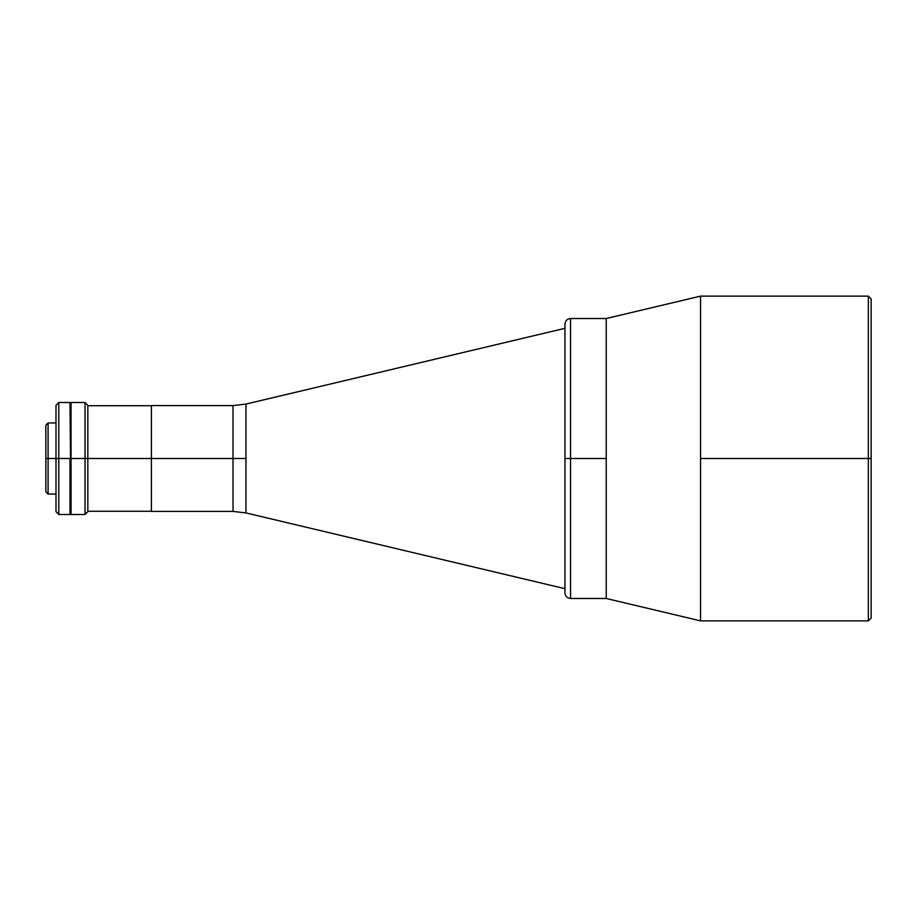 <?xml version="1.0" encoding="UTF-8"?>
<svg xmlns="http://www.w3.org/2000/svg" width="917" height="917" viewBox="0 0 917 917"><rect width="100%" height="100%" fill="white"/><g stroke="black" fill="none" stroke-linecap="round" stroke-linejoin="round"><path stroke-width="1.38" d="M245.951 404.076L564.952 328.32L245.951 404.076L245.951 458.5L233.021 458.5L233.021 405.589L233.021 458.5L233.021 405.589L245.951 404.076L245.951 512.924L564.952 588.68L245.951 512.924L245.951 458.5L233.021 458.5L233.021 511.411L233.021 458.5L151.385 458.5L233.021 458.5L233.021 511.411L245.951 512.924M151.385 511.411L151.385 458.5L87.837 458.5L151.385 458.5L151.385 405.589L151.385 511.411L233.021 511.411M48.085 458.5L48.085 422.943L48.085 458.5L55.994 458.5L48.085 458.5L48.085 494.057L48.085 458.5L45.85 458.5L48.085 458.5M45.85 425.19L45.85 491.81L45.85 425.19L48.085 422.943L55.994 422.943M85.04 458.5L87.837 458.5L87.837 405.314L87.837 458.5L85.04 458.5L85.04 402.506L85.04 458.5L71.045 458.5L85.04 458.5L85.04 514.494L85.04 458.5M70.552 458.5L71.045 402.506L71.045 514.494L69.99 402.506L70.552 458.5M87.837 511.686L87.837 458.5L87.837 511.686L85.04 514.494L71.045 514.494M58.791 458.5L58.791 402.506L58.791 458.5L69.99 458.5L69.99 514.494L69.99 458.5L58.791 458.5L58.791 514.494L58.791 458.5L55.994 458.5L58.791 458.5M55.994 405.314L55.994 511.686L55.994 405.314L58.791 402.506L69.99 402.506M570.546 458.5L570.546 598.48L570.546 458.5L564.952 458.5L564.952 592.875L564.952 458.5L606.217 458.5L606.217 318.52L606.217 598.48L606.217 458.5L570.546 458.5L570.546 598.48C567.153 598.136 565.285 596.279 564.952 592.875L564.952 324.125C565.285 320.721 567.153 318.864 570.546 318.52L570.546 458.5M606.217 598.48L606.217 318.52L700.531 296.134L606.217 318.52L606.217 598.48L700.531 620.866L700.531 296.134L700.531 458.5L868.353 458.5L868.353 620.866L868.353 296.134L871.15 298.931L871.15 618.069L871.15 458.5L700.531 458.5L700.531 620.866L606.217 598.48L570.546 598.48M868.353 620.866L868.353 296.134L868.353 458.5L871.15 458.5L871.15 298.931L871.15 618.069L868.353 620.866L700.531 620.866M151.385 405.589L233.021 405.589M87.837 405.727L151.385 405.727M87.837 511.273L151.385 511.273M71.045 402.506L85.04 402.506L87.837 405.314M55.994 494.057L48.085 494.057L45.85 491.81M69.99 514.494L58.791 514.494L55.994 511.686M570.546 318.52L606.217 318.52M700.531 296.134L868.353 296.134"/></g></svg>
